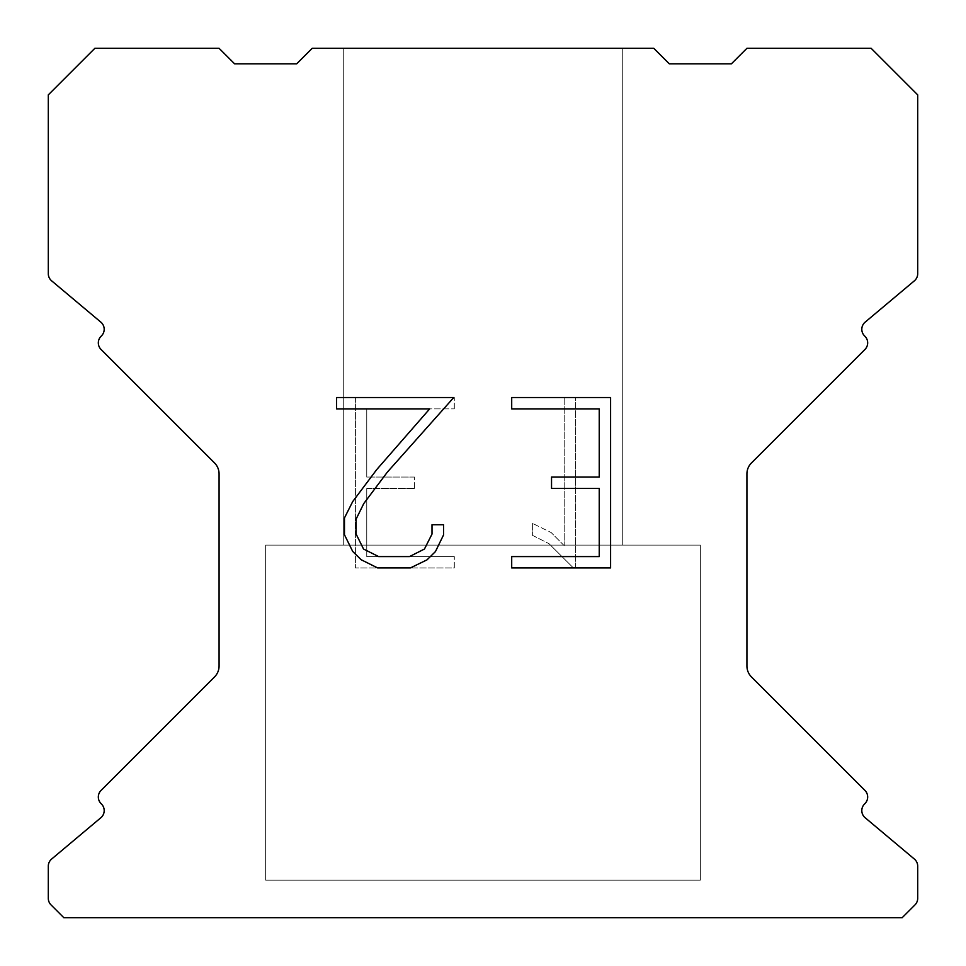 <?xml version="1.0" encoding="UTF-8"?>
<svg xmlns="http://www.w3.org/2000/svg" width="966" height="966" viewBox="0 0 966 966"><rect width="100%" height="100%" fill="white"/><g stroke="black" fill="none" stroke-linecap="round" stroke-linejoin="round"><path stroke-width="0.72" stroke-dasharray="4.83 3.62" d="M622.72 545.102L622.72 48.3L343.28 48.3L343.28 545.102L622.72 545.102L343.28 545.102L622.72 545.102L622.72 48.3L343.28 48.3L343.28 545.102L622.72 545.102L343.28 545.102L622.72 545.102L622.72 48.3L343.28 48.3L343.28 545.102L622.72 545.102L343.28 545.102L622.72 545.102L622.72 48.3L343.28 48.3L343.28 545.102L622.72 545.102L343.28 545.102L622.72 545.102L622.72 48.3L343.28 48.3L343.28 545.102L622.72 545.102L343.28 545.102L622.72 545.102L622.72 48.3L343.28 48.3L343.28 545.102L622.72 545.102L343.28 545.102L622.72 545.102L622.72 48.3L343.28 48.3L343.28 545.102L622.72 545.102L343.28 545.102L622.72 545.102L622.72 48.3L343.28 48.3L343.28 545.102L622.72 545.102L343.28 545.102L622.72 545.102L622.72 48.3L343.28 48.3L343.28 545.102L622.72 545.102L343.28 545.102L622.72 545.102L622.72 48.3L343.28 48.3L343.28 545.102L622.72 545.102L343.28 545.102L622.72 545.102L622.72 48.3L343.28 48.3L343.28 545.102L622.72 545.102L343.28 545.102L622.72 545.102L622.72 48.3L343.28 48.3L343.28 545.102L622.72 545.102L343.28 545.102L622.72 545.102L622.72 48.3L343.28 48.3L343.28 545.102L622.72 545.102L343.28 545.102L622.72 545.102L622.72 48.3L343.28 48.3L343.28 545.102L622.72 545.102L343.28 545.102L622.72 545.102L622.72 48.3L343.28 48.3L343.28 545.102L622.72 545.102L343.28 545.102L622.72 545.102L622.72 48.3L343.28 48.3L343.28 545.102L622.72 545.102L343.28 545.102L622.72 545.102L622.72 48.3L343.28 48.3L343.28 545.102L622.72 545.102L343.28 545.102L622.72 545.102L622.72 48.3L343.28 48.3L343.28 545.102L622.72 545.102L343.28 545.102L622.72 545.102L622.72 48.3L343.28 48.3L343.28 545.102L622.72 545.102L343.28 545.102L622.72 545.102L622.72 48.3L343.28 48.3L343.28 545.102L622.72 545.102L343.28 545.102L622.72 545.102L622.72 48.3L343.28 48.3L343.28 545.102L622.72 545.102L343.28 545.102L622.72 545.102L622.72 48.3L343.28 48.3L343.28 545.102L622.72 545.102L343.28 545.102L622.72 545.102L622.72 48.3L343.28 48.3L343.28 545.102L622.72 545.102L343.28 545.102L622.72 545.102L622.72 48.3L343.28 48.3L343.28 545.102L622.72 545.102L343.28 545.102L622.72 545.102L622.72 48.3L343.28 48.3L343.28 545.102L622.72 545.102L343.28 545.102L622.72 545.102L622.72 48.3L343.28 48.3L343.28 545.102L622.72 545.102L343.28 545.102L622.72 545.102L622.72 48.3L343.28 48.3L343.28 545.102L622.72 545.102L343.28 545.102L622.72 545.102L622.72 48.3L343.28 48.3L343.28 545.102L622.72 545.102L343.28 545.102L622.72 545.102L622.72 48.3L343.28 48.3L343.28 545.102L622.72 545.102L343.28 545.102L622.72 545.102L622.72 48.3L343.28 48.3L343.28 545.102L622.72 545.102L343.28 545.102L622.72 545.102L622.72 48.3L343.28 48.3L343.28 545.102L622.72 545.102L343.28 545.102L622.72 545.102L622.72 48.3L343.28 48.3L343.28 545.102L622.72 545.102L343.28 545.102L622.72 545.102L622.72 48.3L343.28 48.3L343.28 545.102L622.72 545.102L343.28 545.102L622.72 545.102L622.72 48.3L343.28 48.3L343.28 545.102L622.72 545.102L343.28 545.102L622.72 545.102L622.72 48.3L343.28 48.3L343.28 545.102L622.72 545.102L343.28 545.102L622.72 545.102L622.72 48.3L343.28 48.3L343.28 545.102L622.72 545.102L343.28 545.102L622.72 545.102L622.72 48.3L343.28 48.3L343.28 545.102L622.72 545.102L343.28 545.102L622.72 545.102L622.72 48.3L343.28 48.3L343.28 545.102L622.72 545.102L343.28 545.102L622.72 545.102L622.72 48.3L343.28 48.3L343.28 545.102L622.72 545.102L343.28 545.102L622.72 545.102L622.72 48.3L343.28 48.3L343.28 545.102L622.72 545.102L343.28 545.102L622.72 545.102L622.72 48.3L343.28 48.3L343.28 545.102L622.72 545.102L343.28 545.102L622.72 545.102L622.72 48.3L343.28 48.3L343.28 545.102L622.72 545.102L343.28 545.102L622.72 545.102L622.72 48.3L343.28 48.3L343.28 545.102L622.72 545.102L343.28 545.102L343.28 48.3L343.28 545.102L622.72 545.102L622.72 48.3L343.28 48.3L343.28 545.102L622.72 545.102L622.72 48.3L343.28 48.3L343.28 545.102L622.72 545.102L622.72 48.3L343.28 48.3L343.28 545.102L622.72 545.102L622.72 48.3L343.28 48.3L343.28 545.102L622.72 545.102L622.72 48.3L343.28 48.3L343.28 545.102L622.72 545.102L622.72 48.3L343.28 48.3L343.28 545.102L622.72 545.102L622.72 48.3L343.28 48.3L343.28 545.102L622.72 545.102L622.72 48.3L343.28 48.3L343.28 545.102L622.72 545.102L622.72 48.3L343.28 48.3L343.28 545.102L622.72 545.102L622.72 48.3L343.28 48.3L343.28 545.102L622.72 545.102L622.72 48.3L343.28 48.3L343.28 545.102L622.72 545.102L622.72 48.3L343.28 48.3L343.28 545.102L622.72 545.102L622.72 48.3L343.28 48.3L343.28 545.102L622.72 545.102L622.72 48.3L343.28 48.3L343.28 545.102L622.72 545.102L622.72 48.3L343.28 48.3L343.28 545.102L622.72 545.102L622.72 48.3L343.28 48.3L343.28 545.102L622.72 545.102L622.72 48.3L343.28 48.3L343.28 545.102L622.72 545.102L622.72 48.3L343.28 48.3L343.28 545.102L622.72 545.102L622.72 48.3L343.28 48.3L343.28 545.102L622.72 545.102L622.72 48.3L343.28 48.3L343.28 545.102L622.72 545.102L622.72 48.3L343.28 48.3L343.28 545.102L622.72 545.102L622.72 48.3L343.28 48.3L343.28 545.102L622.72 545.102L622.72 48.3L343.28 48.3L343.28 545.102L622.72 545.102L622.72 48.3L343.28 48.3L343.28 545.102L622.72 545.102L622.72 48.3L343.28 48.3L343.28 545.102L622.72 545.102L622.72 48.3L343.28 48.3L343.28 545.102L622.72 545.102L622.72 48.3L343.28 48.3L343.28 545.102L622.72 545.102L622.72 48.3L343.28 48.3L343.28 545.102L622.72 545.102L622.72 48.3L343.28 48.3L343.28 545.102L622.72 545.102L622.72 48.3L343.28 48.3L343.28 545.102L622.72 545.102L622.72 48.3L343.28 48.3L343.28 545.102L622.72 545.102L622.72 48.3L343.28 48.3L343.28 545.102L622.72 545.102L622.72 48.3L343.28 48.3L343.28 545.102L622.72 545.102L622.72 48.3L343.28 48.3L343.28 545.102L622.72 545.102L622.72 48.3L343.28 48.3L343.28 545.102L622.72 545.102L622.72 48.3L343.28 48.3L343.28 545.102L622.72 545.102L622.72 48.3L343.28 48.3L343.28 545.102L622.72 545.102L622.72 48.3L343.28 48.3L343.28 545.102L622.72 545.102L622.72 48.3L343.28 48.3L343.28 545.102L622.72 545.102L622.72 48.3L343.28 48.3L343.28 545.102L622.72 545.102L622.72 48.3L343.28 48.3L622.72 48.3L343.28 48.3L622.72 48.3L622.72 545.102L343.28 545.102M265.65 917.386L700.35 917.386M700.35 880.135L700.35 545.102L265.65 545.102L265.65 880.135L700.35 880.135L265.65 880.135L700.35 880.135L700.35 545.102L265.65 545.102L265.65 880.135L700.35 880.135L265.65 880.135L700.35 880.135L700.35 545.102L265.65 545.102L265.65 880.135L700.35 880.135L265.65 880.135L700.35 880.135L700.35 545.102L265.65 545.102L265.65 880.135L700.35 880.135L265.65 880.135L700.35 880.135L700.35 545.102L265.65 545.102L265.65 880.135L700.35 880.135L265.65 880.135L700.35 880.135L700.35 545.102L265.65 545.102L265.65 880.135L700.35 880.135L265.65 880.135L700.35 880.135L700.35 545.102L265.65 545.102L265.65 880.135L700.35 880.135L265.65 880.135L700.35 880.135L700.35 545.102L265.65 545.102L265.65 880.135L700.35 880.135L265.65 880.135L700.35 880.135L700.35 545.102L265.65 545.102L265.65 880.135L700.35 880.135L265.65 880.135L700.35 880.135L700.35 545.102L265.65 545.102L265.65 880.135L700.35 880.135L265.65 880.135L700.35 880.135L700.35 545.102L265.65 545.102L265.65 880.135L700.35 880.135L265.65 880.135L700.35 880.135L700.35 545.102L265.65 545.102L265.65 880.135L700.35 880.135L265.65 880.135L700.35 880.135L700.35 545.102L265.65 545.102L265.65 880.135L700.35 880.135L265.65 880.135L700.35 880.135L700.35 545.102L265.65 545.102L265.65 880.135L700.35 880.135L265.65 880.135L700.35 880.135L700.35 545.102L265.65 545.102L265.65 880.135L700.35 880.135L265.65 880.135L700.35 880.135L700.35 545.102L265.65 545.102L265.65 880.135L700.35 880.135L265.65 880.135L700.35 880.135L700.35 545.102L265.65 545.102L265.65 880.135L700.35 880.135L265.65 880.135L700.35 880.135L700.35 545.102L265.65 545.102L265.65 880.135L700.35 880.135L265.65 880.135L700.35 880.135L700.35 545.102L265.65 545.102L265.65 880.135L700.35 880.135L265.65 880.135L700.35 880.135L700.35 545.102L265.65 545.102L265.65 880.135L700.35 880.135L265.65 880.135L700.35 880.135L700.35 545.102L265.65 545.102L265.65 880.135L700.35 880.135L265.65 880.135L700.35 880.135L700.35 545.102L265.65 545.102L265.65 880.135L700.35 880.135L265.65 880.135L700.35 880.135L700.35 545.102L265.65 545.102L265.65 880.135L700.35 880.135L265.65 880.135L700.35 880.135L700.35 545.102L265.65 545.102L265.65 880.135L700.35 880.135L265.65 880.135L700.35 880.135L700.35 545.102L265.65 545.102L265.65 880.135L700.35 880.135L265.65 880.135L700.35 880.135L700.35 545.102L265.65 545.102L265.65 880.135L700.35 880.135L265.65 880.135L700.35 880.135L700.35 545.102L265.65 545.102L265.65 880.135L700.35 880.135L265.65 880.135L700.35 880.135L700.35 545.102L265.65 545.102L265.65 880.135L700.35 880.135L265.65 880.135L700.35 880.135L700.35 545.102L265.65 545.102L265.65 880.135L700.35 880.135L265.65 880.135L700.35 880.135L700.35 545.102L265.65 545.102L265.65 880.135L700.35 880.135L265.65 880.135L700.35 880.135L700.35 545.102L265.65 545.102L265.65 880.135L700.35 880.135L265.65 880.135L700.35 880.135L700.35 545.102L265.65 545.102L265.65 880.135L700.35 880.135L265.65 880.135L700.35 880.135L700.35 545.102L265.65 545.102L265.65 880.135L700.35 880.135L265.65 880.135L700.35 880.135L700.35 545.102L265.65 545.102L265.65 880.135L700.35 880.135L265.65 880.135L700.35 880.135L700.35 545.102L265.65 545.102L265.65 880.135L700.35 880.135L265.65 880.135L700.35 880.135L700.35 545.102L265.65 545.102L265.65 880.135L700.35 880.135L265.65 880.135L700.35 880.135L700.35 545.102L265.65 545.102L265.65 880.135L700.35 880.135L265.65 880.135L700.35 880.135L700.35 545.102L265.65 545.102L265.65 880.135L700.35 880.135L265.65 880.135L700.35 880.135L700.35 545.102L265.65 545.102L265.65 880.135L700.35 880.135L265.65 880.135L700.35 880.135L700.35 545.102L265.65 545.102L265.65 880.135L700.35 880.135L265.65 880.135L700.35 880.135L700.35 545.102L265.65 545.102L265.65 880.135L700.35 880.135L265.65 880.135L700.35 880.135L700.35 545.102L265.65 545.102L265.65 880.135L700.35 880.135L265.65 880.135L700.35 880.135L700.35 545.102L265.65 545.102L265.65 880.135L700.35 880.135L265.65 880.135L265.65 545.102L265.65 880.135L700.35 880.135L700.35 545.102L265.65 545.102L265.65 880.135L700.35 880.135L700.35 545.102L265.65 545.102L265.65 880.135L700.35 880.135L700.35 545.102L265.65 545.102L265.65 880.135L700.35 880.135L700.35 545.102L265.65 545.102L265.65 880.135L700.35 880.135L700.35 545.102L265.65 545.102L265.65 880.135L700.35 880.135L700.35 545.102L265.65 545.102L265.65 880.135L700.35 880.135L700.35 545.102L265.65 545.102L265.65 880.135L700.35 880.135L700.35 545.102L265.65 545.102L265.65 880.135L700.35 880.135L700.35 545.102L265.65 545.102L265.65 880.135L700.35 880.135L700.35 545.102L265.65 545.102L265.65 880.135L700.35 880.135L700.35 545.102L265.65 545.102L265.65 880.135L700.35 880.135L700.35 545.102L265.65 545.102L265.65 880.135L700.35 880.135L700.35 545.102L265.65 545.102L265.65 880.135L700.35 880.135L700.35 545.102L265.65 545.102L265.65 880.135L700.35 880.135L700.35 545.102L265.65 545.102L265.65 880.135L700.35 880.135L700.35 545.102L265.65 545.102L265.65 880.135L700.35 880.135L700.35 545.102L265.65 545.102L265.65 880.135L700.35 880.135L700.35 545.102L265.65 545.102L265.65 880.135L700.35 880.135L700.35 545.102L265.65 545.102L265.65 880.135L700.35 880.135L700.35 545.102L265.65 545.102L265.65 880.135L700.35 880.135L700.35 545.102L265.65 545.102L265.65 880.135L700.35 880.135L700.35 545.102L265.65 545.102L265.65 880.135L700.35 880.135L700.35 545.102L265.65 545.102L265.65 880.135L700.35 880.135L700.35 545.102L265.65 545.102L265.65 880.135L700.35 880.135L700.35 545.102L265.65 545.102L265.65 880.135L700.35 880.135L700.35 545.102L265.65 545.102L265.65 880.135L700.35 880.135L700.35 545.102L265.65 545.102L265.65 880.135L700.35 880.135L700.35 545.102L265.65 545.102L265.65 880.135L700.35 880.135L700.35 545.102L265.65 545.102L265.65 880.135L700.35 880.135L700.35 545.102L265.65 545.102L265.65 880.135L700.35 880.135L700.35 545.102L265.65 545.102L265.65 880.135L700.35 880.135L700.35 545.102L265.65 545.102L265.65 880.135L700.35 880.135L700.35 545.102L265.65 545.102L265.65 880.135L700.35 880.135L700.35 545.102L265.65 545.102L265.65 880.135L700.35 880.135L700.35 545.102L265.65 545.102L265.65 880.135L700.35 880.135L700.35 545.102L265.65 545.102L265.65 880.135L700.35 880.135L700.35 545.102L265.65 545.102L265.65 880.135L700.35 880.135L700.35 545.102L265.65 545.102L265.65 880.135L700.35 880.135L700.35 545.102L265.65 545.102L265.65 880.135L700.35 880.135L700.35 545.102L265.65 545.102L265.65 880.135L700.35 880.135L700.35 545.102L265.65 545.102L700.35 545.102L265.65 545.102L700.35 545.102L700.35 880.135L265.65 880.135M265.65 545.102L700.35 545.102M599.234 488.422L599.234 556.585L511.702 556.585L511.702 567.936L610.597 567.936L610.597 397.533L511.702 397.533L511.702 408.896L599.234 408.896L599.234 477.059L551.538 477.059L551.538 488.422L599.234 488.422M443.539 534.947L443.539 524.731L432.007 524.731L432.007 534.065L424.46 549.026L409.487 556.585L378.636 556.585L363.554 549.05L356.116 534.065L356.116 519.104L363.771 503.564L387.402 472.06L453.742 397.533L336.591 397.533L336.591 408.896L429.677 408.896L376.752 469.548L352.687 501.608L344.476 517.909L344.476 534.778L352.687 551.405L361.115 559.725L377.646 567.936L410.369 567.936L427.008 559.857L435.437 551.586L443.539 534.947M366.766 556.585L366.766 488.422L366.766 556.585L454.298 556.585L366.766 556.585M366.766 488.422L414.462 488.422L366.766 488.422M414.462 488.422L414.462 477.059L414.462 488.422M414.462 477.059L366.766 477.059L414.462 477.059M366.766 477.059L366.766 408.896L366.766 477.059M366.766 408.896L454.298 408.896L366.766 408.896M454.298 408.896L454.298 397.533L454.298 408.896M454.298 567.936L454.298 556.585L454.298 567.936L355.403 567.936L454.298 567.936M355.403 397.533L355.403 567.936L355.403 397.533L454.298 397.533L355.403 397.533M532.363 523.294L532.363 535.261L532.363 523.294L551.224 532.604L532.363 523.294M532.363 535.261L549.002 543.677L532.363 535.261M549.002 543.677L573.164 567.718L549.002 543.677M573.164 567.718L575.567 567.718L573.164 567.718M575.567 567.718L575.567 397.316L575.567 567.718M564.204 545.681L551.224 532.604L564.204 545.681L564.204 397.316L564.204 545.681M575.567 397.316L564.204 397.316L575.567 397.316M312.223 48.3L296.695 63.828L234.605 63.828L219.077 48.3L94.873 48.3L48.3 94.873L48.3 273.692A9.31 9.31 0 0 0 51.633 280.828L100.862 322.149A9.31 9.31 0 0 1 101.466 335.866L101.056 336.289A9.31 9.31 0 0 0 101.056 349.463L214.524 462.931A15.528 15.528 0 0 1 219.077 473.908L219.077 665.972A15.528 15.528 0 0 1 214.524 676.949L101.056 790.417A9.31 9.31 0 0 0 101.056 803.591L101.466 804.014A9.31 9.31 0 0 1 100.862 817.731L51.633 859.052A9.31 9.31 0 0 0 48.3 866.188L48.3 898.32A9.31 9.31 0 0 0 51.029 904.9L63.828 917.7L902.172 917.7L914.971 904.9A9.31 9.31 0 0 0 917.7 898.32L917.7 866.188A9.31 9.31 0 0 0 914.367 859.052L865.138 817.731A9.31 9.31 0 0 1 864.534 804.014L864.944 803.591A9.31 9.31 0 0 0 864.944 790.417L751.476 676.949A15.528 15.528 0 0 1 746.923 665.972L746.923 473.908A15.528 15.528 0 0 1 751.476 462.931L864.944 349.463A9.31 9.31 0 0 0 864.944 336.289L864.534 335.866A9.31 9.31 0 0 1 865.138 322.149L914.367 280.828A9.31 9.31 0 0 0 917.7 273.692L917.7 94.873L871.127 48.3L746.923 48.3L731.395 63.828L669.305 63.828L653.777 48.3L312.223 48.3M700.35 917.7L265.65 917.7M343.28 48.3L622.72 48.3"/><path stroke-width="1.45" d="M599.234 556.585L599.234 488.422L551.538 488.422L551.538 477.059L599.234 477.059L599.234 408.896L511.702 408.896L511.702 397.533L610.597 397.533L610.597 567.936L511.702 567.936L511.702 556.585L599.234 556.585M443.539 524.731L443.539 534.947L435.437 551.586L427.008 559.857L410.369 567.936L377.646 567.936L361.115 559.725L352.687 551.405L344.476 534.778L344.476 517.909L352.687 501.608L376.752 469.548L429.677 408.896L336.591 408.896L336.591 397.533L453.742 397.533L387.402 472.06L363.771 503.564L356.116 519.104L356.116 534.065L363.554 549.05L378.636 556.585L409.487 556.585L424.46 549.026L432.007 534.065L432.007 524.731L443.539 524.731M653.777 48.3L312.223 48.3L296.695 63.828L234.605 63.828L219.077 48.3L94.873 48.3L48.3 94.873L48.3 273.692A9.31 9.31 0 0 0 51.633 280.828L100.862 322.149A9.31 9.31 0 0 1 101.466 335.866L101.056 336.289A9.31 9.31 0 0 0 101.056 349.463L214.524 462.931A15.528 15.528 0 0 1 219.077 473.908L219.077 665.972A15.528 15.528 0 0 1 214.524 676.949L101.056 790.417A9.31 9.31 0 0 0 101.056 803.591L101.466 804.014A9.31 9.31 0 0 1 100.862 817.731L51.633 859.052A9.31 9.31 0 0 0 48.3 866.188L48.3 898.32A9.31 9.31 0 0 0 51.029 904.9L63.828 917.7L902.172 917.7L914.971 904.9A9.31 9.31 0 0 0 917.7 898.32L917.7 866.188A9.31 9.31 0 0 0 914.367 859.052L865.138 817.731A9.31 9.31 0 0 1 864.534 804.014L864.944 803.591A9.31 9.31 0 0 0 864.944 790.417L751.476 676.949A15.528 15.528 0 0 1 746.923 665.972L746.923 473.908A15.528 15.528 0 0 1 751.476 462.931L864.944 349.463A9.31 9.31 0 0 0 864.944 336.289L864.534 335.866A9.31 9.31 0 0 1 865.138 322.149L914.367 280.828A9.31 9.31 0 0 0 917.7 273.692L917.7 94.873L871.127 48.3L746.923 48.3L731.395 63.828L669.305 63.828L653.777 48.3"/></g></svg>

